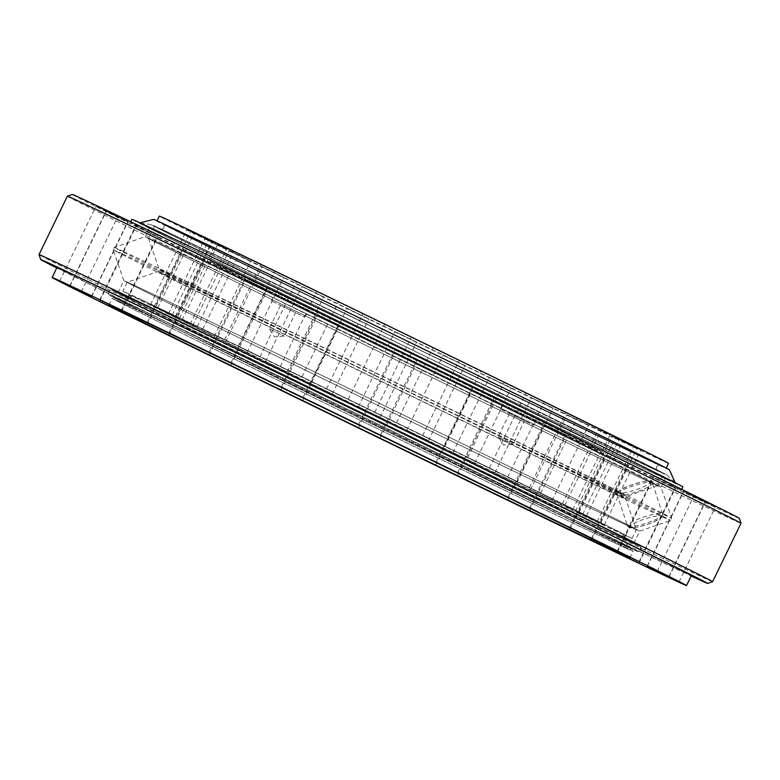 <?xml version="1.0" encoding="UTF-8"?>
<svg xmlns="http://www.w3.org/2000/svg" width="780" height="780" viewBox="0 0 780 780"><rect width="100%" height="100%" fill="white"/><g stroke="black" fill="none" stroke-linecap="round" stroke-linejoin="round"><path stroke-width="0.58" stroke-dasharray="3.9 2.92" d="M509.779 413.585L524.55 420.771L509.779 413.585M498.43 436.956L513.201 444.142L498.43 436.956M280.839 305.487L295.61 312.663L280.839 305.487M269.49 328.858L284.261 336.043L269.49 328.858M275.213 294.489L308.032 310.45L275.213 294.489M271.976 301.168L304.795 317.128L271.976 301.168M504.153 402.587L536.971 418.548L504.153 402.587M500.906 409.266L533.725 425.227L500.906 409.266M739.284 518.31A370.715 1.667 25.9 0 1 727.886 513.26A370.715 1.667 25.9 0 1 361.111 336.521A370.715 1.667 25.9 0 1 72.335 194.464M67.372 196.18A374.419 1.677 -154.1 0 0 359.794 340.031A374.419 1.677 -154.1 0 0 729.485 518.173A374.419 1.677 -154.1 0 0 741 523.283M56.774 267.94A370.715 1.667 -154.1 0 0 373.464 422.994A370.715 1.667 -154.1 0 0 691.168 575.981M712.618 581.714A374.419 1.677 25.9 0 1 701.113 576.605A374.419 1.677 25.9 0 1 332.173 398.824A374.419 1.677 25.9 0 1 39 254.621M691.392 575.523A352.619 1.58 25.9 0 1 680.55 570.716A352.619 1.58 25.9 0 1 332.387 402.948A352.619 1.58 25.9 0 1 56.998 267.481M654.069 477.75L675.402 488.124L654.069 477.75M606.548 455.023L627.88 465.397L606.548 455.023M544.645 425.227L565.978 435.601L544.645 425.227M472.553 390.39L493.886 400.764L472.553 390.39M395.206 352.892L416.54 363.265L395.206 352.892M317.869 315.276L339.202 325.65L317.869 315.276M245.807 280.118L267.14 290.491L245.807 280.118M183.934 249.815L205.267 260.189L183.934 249.815M136.471 226.424L157.804 236.798L136.471 226.424M106.645 211.546L127.978 221.92L106.645 211.546M96.496 206.183L117.829 216.557L96.496 206.183M106.704 210.717L128.037 221.091L106.704 210.717M136.588 224.825L157.921 235.199L136.588 224.825M184.099 247.553L205.432 257.927L184.099 247.553M246.012 277.349L267.345 287.723L246.012 277.349M318.094 312.185L339.427 322.559L318.094 312.185M395.44 349.684L416.773 360.058L395.44 349.684M472.787 387.299L494.12 397.673L472.787 387.299M544.85 422.458L566.183 432.832L544.85 422.458M606.723 452.761L628.046 463.135L606.723 452.761M654.186 476.151L675.519 486.525L654.186 476.151M684.011 491.029L705.344 501.403L684.011 491.029M694.161 496.392L715.494 506.766L694.161 496.392M683.953 491.858L705.276 502.232L683.953 491.858M671.853 485.969A306.218 1.375 25.9 0 1 369.505 340.275A306.218 1.375 25.9 0 1 130.348 222.631A306.218 1.375 25.9 0 1 139.756 226.814A306.218 1.375 25.9 0 1 442.114 372.508A306.218 1.375 25.9 0 1 681.271 490.152A306.218 1.375 25.9 0 1 671.853 485.969M682.89 486.808A306.218 1.375 25.9 0 1 673.471 482.635A306.218 1.375 25.9 0 1 371.124 336.94A306.218 1.375 25.9 0 1 131.966 219.297M121.037 302.328A289.517 1.297 25.9 0 1 406.897 440.076A289.517 1.297 25.9 0 1 633.009 551.304A289.517 1.297 25.9 0 1 624.107 547.346A289.517 1.297 25.9 0 1 338.247 409.607A289.517 1.297 25.9 0 1 112.135 298.379A289.517 1.297 25.9 0 1 121.037 302.328M158.311 231.718A286.728 1.287 25.9 0 1 441.421 368.14A286.728 1.287 25.9 0 1 665.359 478.296A286.728 1.287 25.9 0 1 656.545 474.386A286.728 1.287 25.9 0 1 373.435 337.964A286.728 1.287 25.9 0 1 149.497 227.809A286.728 1.287 25.9 0 1 158.311 231.718M153.972 240.669A286.728 1.287 25.9 0 1 436.507 376.808A286.728 1.287 25.9 0 1 661.021 487.237A286.728 1.287 25.9 0 1 661.021 487.247A286.728 1.287 25.9 0 1 652.207 483.327A286.728 1.287 25.9 0 1 369.086 346.905A286.728 1.287 25.9 0 1 145.158 236.749L145.158 236.749A286.728 1.287 25.9 0 1 153.972 240.669M132.659 284.544A286.728 1.287 25.9 0 1 415.779 420.966A286.728 1.287 25.9 0 1 639.707 531.121A286.728 1.287 25.9 0 1 639.707 531.131A286.728 1.287 25.9 0 1 630.893 527.212A286.728 1.287 25.9 0 1 348.358 391.063A286.728 1.287 25.9 0 1 123.844 280.644A286.728 1.287 25.9 0 1 123.844 280.634A286.728 1.287 25.9 0 1 132.659 284.544M126.74 296.741A286.728 1.287 25.9 0 1 409.851 433.163A286.728 1.287 25.9 0 1 633.789 543.319A286.728 1.287 25.9 0 1 624.975 539.409A286.728 1.287 25.9 0 1 341.854 402.987A286.728 1.287 25.9 0 1 117.926 292.831A286.728 1.287 25.9 0 1 126.74 296.741M124.225 301.918A286.728 1.287 25.9 0 1 407.335 438.34A286.728 1.287 25.9 0 1 631.274 548.496A286.728 1.287 25.9 0 1 622.459 544.586A286.728 1.287 25.9 0 1 339.349 408.164A286.728 1.287 25.9 0 1 115.411 298.009A286.728 1.287 25.9 0 1 124.225 301.918M621.689 546.175A286.728 1.287 -154.1 0 0 630.503 550.085A286.728 1.287 -154.1 0 0 406.565 439.93A286.728 1.287 -154.1 0 0 123.454 303.508A286.728 1.287 -154.1 0 0 114.64 299.598A286.728 1.287 -154.1 0 0 338.578 409.753A286.728 1.287 -154.1 0 0 621.689 546.175M615.878 437.522L637.211 447.895L615.878 437.522M579.394 512.645L600.727 523.019L579.394 512.645M601.624 430.345L622.957 440.719L601.624 430.345M565.149 505.469L586.482 515.843L565.149 505.469M577.434 418.373L598.767 428.747L577.434 418.373M540.959 493.496L562.292 503.87L540.959 493.496M544.518 402.188L565.851 412.561L544.518 402.188M508.043 477.311L529.376 487.685L508.043 477.311M504.533 382.619L525.866 392.993L504.533 382.619M468.049 457.743L489.382 468.117L468.049 457.743M459.469 360.643L480.802 371.017L459.469 360.643M422.994 435.767L444.327 446.14L422.994 435.767M411.606 337.36L432.939 347.734L411.606 337.36M375.122 412.483L396.454 422.857L375.122 412.483M363.324 313.94L384.657 324.314L363.324 313.94M326.849 389.064L348.182 399.438L326.849 389.064M317.06 291.554L338.393 301.928L317.06 291.554M280.576 366.678L301.909 377.052L280.576 366.678M275.125 271.323L296.449 281.697L275.125 271.323M238.641 346.447L259.974 356.821L238.641 346.447M239.616 254.27L260.949 264.644L239.616 254.27M203.141 329.394L224.474 339.768L203.141 329.394M212.335 241.244L233.659 251.618L212.335 241.244M175.851 316.368L197.184 326.742L175.851 316.368M194.63 232.898L215.963 243.262L194.63 232.898M158.145 308.022L179.478 318.396L158.145 308.022M187.395 229.642L208.728 240.016L187.395 229.642M150.91 304.775L172.243 315.149L150.91 304.775M190.993 231.66L212.326 242.034L190.993 231.66M154.508 306.784L175.841 317.158L154.508 306.784M205.237 238.836L226.57 249.21L205.237 238.836M168.763 313.96L190.096 324.334L168.763 313.96M229.427 250.819L250.76 261.193L229.427 250.819M192.953 325.942L214.285 336.316L192.953 325.942M262.343 266.994L283.676 277.368L262.343 266.994M225.868 342.118L247.201 352.492L225.868 342.118M302.338 286.562L323.671 296.936L302.338 286.562M265.853 361.686L287.186 372.06L265.853 361.686M347.392 308.539L368.726 318.913L347.392 308.539M310.918 383.662L332.251 394.036L310.918 383.662M395.265 331.822L416.598 342.196L395.265 331.822M358.781 406.945L380.113 417.319L358.781 406.945M443.547 355.251L464.87 365.625L443.547 355.251M407.062 430.375L428.395 440.749L407.062 430.375M489.811 377.637L511.144 388.011L489.811 377.637M453.326 452.761L474.659 463.135L453.326 452.761M531.745 397.858L553.078 408.232L531.745 397.858M495.271 472.982L516.604 483.356L495.271 472.982M567.245 414.921L588.578 425.295L567.245 414.921M530.77 490.045L552.103 500.419L530.77 490.045M619.476 439.54L640.809 449.914L619.476 439.54M582.992 514.663L604.325 525.038L582.992 514.663M612.242 436.293L633.575 446.667L612.242 436.293M575.757 511.417L597.09 521.791L575.757 511.417M603.369 431.974A218.069 0.975 -154.1 0 0 610.077 434.947A218.069 0.975 -154.1 0 0 439.764 351.175A218.069 0.975 -154.1 0 0 224.455 247.426A218.069 0.975 -154.1 0 0 217.756 244.442A218.069 0.975 -154.1 0 0 388.06 328.224A218.069 0.975 -154.1 0 0 603.369 431.974M216.352 264.118A218.069 0.975 25.9 0 1 431.662 367.868A218.069 0.975 25.9 0 1 601.965 451.639A218.069 0.975 25.9 0 1 595.267 448.666A218.069 0.975 25.9 0 1 379.957 344.916A218.069 0.975 25.9 0 1 209.644 261.144A218.069 0.975 25.9 0 1 216.352 264.118M648.98 481.757A283.023 1.268 25.9 0 1 370.1 347.383A283.023 1.268 25.9 0 1 148.493 238.378L148.493 238.378A283.023 1.268 25.9 0 1 157.189 242.239A283.023 1.268 25.9 0 1 436.644 376.896A283.023 1.268 25.9 0 1 657.676 485.618A283.023 1.268 25.9 0 1 657.676 485.628A283.023 1.268 25.9 0 1 648.98 481.757M627.666 525.642A283.023 1.268 25.9 0 1 348.221 390.985A283.023 1.268 25.9 0 1 127.189 282.253L127.189 282.253A283.023 1.268 25.9 0 1 135.886 286.114A283.023 1.268 25.9 0 1 414.765 420.498A283.023 1.268 25.9 0 1 636.373 529.493A283.023 1.268 25.9 0 1 636.373 529.503A283.023 1.268 25.9 0 1 627.666 525.642M623.327 534.583A283.023 1.268 25.9 0 1 343.882 399.925A283.023 1.268 25.9 0 1 122.84 291.203A283.023 1.268 25.9 0 1 131.547 295.064A283.023 1.268 25.9 0 1 410.992 429.712A283.023 1.268 25.9 0 1 632.024 538.444A283.023 1.268 25.9 0 1 623.327 534.583M594.457 448.276A217.132 0.975 -154.1 0 0 601.136 451.24A217.132 0.975 -154.1 0 0 431.555 367.819A217.132 0.975 -154.1 0 0 217.152 264.508A217.132 0.975 -154.1 0 0 210.483 261.544A217.132 0.975 -154.1 0 0 380.065 344.965A217.132 0.975 -154.1 0 0 594.457 448.276M188.78 322.94A217.132 0.975 25.9 0 1 403.182 426.25A217.132 0.975 25.9 0 1 572.764 509.671A217.132 0.975 25.9 0 1 566.085 506.708A217.132 0.975 25.9 0 1 351.692 403.397A217.132 0.975 25.9 0 1 182.111 319.976A217.132 0.975 25.9 0 1 188.78 322.94M657.413 464.383A283.023 1.268 25.9 0 1 377.969 329.726A283.023 1.268 25.9 0 1 156.926 221.003A283.023 1.268 25.9 0 1 165.633 224.864A283.023 1.268 25.9 0 1 445.078 359.512A283.023 1.268 25.9 0 1 666.12 468.244A283.023 1.268 25.9 0 1 657.413 464.383M668.509 463.32A283.023 1.268 25.9 0 1 659.802 459.459A283.023 1.268 25.9 0 1 380.357 324.802A283.023 1.268 25.9 0 1 159.325 216.07M654.898 469.56A283.023 1.268 25.9 0 1 375.453 334.903A283.023 1.268 25.9 0 1 154.421 226.171A283.023 1.268 25.9 0 1 163.118 230.032A283.023 1.268 25.9 0 1 442.562 364.689A283.023 1.268 25.9 0 1 663.605 473.421A283.023 1.268 25.9 0 1 654.898 469.56M669.454 469.862A286.728 1.287 25.9 0 1 660.64 465.952A286.728 1.287 25.9 0 1 376.847 329.199A286.728 1.287 25.9 0 1 153.601 219.375M666.217 479.095A297.863 1.336 25.9 0 1 371.407 337.038A297.863 1.336 25.9 0 1 139.483 222.944A297.863 1.336 25.9 0 1 139.513 222.944A297.863 1.336 25.9 0 1 148.639 227.009A297.863 1.336 25.9 0 1 440.915 367.838A297.863 1.336 25.9 0 1 675.363 483.132A297.863 1.336 25.9 0 1 675.373 483.151A297.863 1.336 25.9 0 1 666.217 479.095M159.89 228.462A286.728 1.287 25.9 0 1 441.236 364.026A286.728 1.287 25.9 0 1 666.929 475.01A286.728 1.287 25.9 0 1 658.125 471.13A286.728 1.287 25.9 0 1 373.25 333.85A286.728 1.287 25.9 0 1 151.105 224.552A286.728 1.287 25.9 0 1 159.89 228.462M127.452 303.488A283.023 1.268 25.9 0 1 406.224 437.824A283.023 1.268 25.9 0 1 627.929 546.868A283.023 1.268 25.9 0 1 619.232 543.017A283.023 1.268 25.9 0 1 339.115 408.028A283.023 1.268 25.9 0 1 118.755 299.627A283.023 1.268 25.9 0 1 127.452 303.488M141.219 299.773A271.889 1.219 25.9 0 1 407.998 428.317A271.889 1.219 25.9 0 1 621.992 533.559A271.889 1.219 25.9 0 1 622.011 533.578A271.889 1.219 25.9 0 1 613.655 529.874A271.889 1.219 25.9 0 1 344.555 400.198A271.889 1.219 25.9 0 1 132.863 296.059A271.889 1.219 25.9 0 1 132.893 296.059A271.889 1.219 25.9 0 1 141.219 299.773M621.748 537.839A283.023 1.268 25.9 0 1 340.558 402.334A283.023 1.268 25.9 0 1 121.29 294.45A283.023 1.268 25.9 0 1 129.958 298.321A283.023 1.268 25.9 0 1 407.667 432.12A283.023 1.268 25.9 0 1 630.435 541.671A283.023 1.268 25.9 0 1 621.748 537.839M121.173 294.04A293.134 1.316 25.9 0 1 444.2 449.855A293.134 1.316 25.9 0 1 630.533 542.12A293.134 1.316 25.9 0 1 307.505 386.305A293.134 1.316 25.9 0 1 121.173 294.04A293.134 1.316 25.9 0 1 444.2 449.855A293.134 1.316 25.9 0 1 630.533 542.12A293.134 1.316 25.9 0 1 307.505 386.305A293.134 1.316 25.9 0 1 121.173 294.04M118.657 299.208A293.134 1.316 25.9 0 1 441.694 455.032A293.134 1.316 25.9 0 1 628.017 547.297A293.134 1.316 25.9 0 1 304.99 391.482A293.134 1.316 25.9 0 1 118.657 299.208A293.134 1.316 25.9 0 1 441.694 455.032A293.134 1.316 25.9 0 1 628.017 547.297A293.134 1.316 25.9 0 1 304.99 391.482A293.134 1.316 25.9 0 1 118.657 299.208M123.835 251.657A309.806 1.394 25.9 0 1 429.117 398.755A309.806 1.394 25.9 0 1 671.697 518.076A309.806 1.394 25.9 0 1 662.171 513.854A309.806 1.394 25.9 0 1 355.651 366.151A309.806 1.394 25.9 0 1 114.319 247.426A309.806 1.394 25.9 0 1 123.835 251.657M122.694 254.017A309.806 1.394 25.9 0 1 429.215 401.719A309.806 1.394 25.9 0 1 670.547 520.445A309.806 1.394 25.9 0 1 661.03 516.214A309.806 1.394 25.9 0 1 355.748 369.115A309.806 1.394 25.9 0 1 113.168 249.795A309.806 1.394 25.9 0 1 122.694 254.017M651.856 461.672A276.617 1.238 25.9 0 1 347.022 314.632A276.617 1.238 25.9 0 1 171.191 227.565A276.617 1.238 25.9 0 1 476.024 374.605A276.617 1.238 25.9 0 1 651.856 461.672A276.617 1.238 25.9 0 1 347.022 314.632A276.617 1.238 25.9 0 1 171.191 227.565A276.617 1.238 25.9 0 1 476.024 374.605A276.617 1.238 25.9 0 1 651.856 461.672M618.842 492.755A259.945 1.17 25.9 0 1 362.71 369.33A259.945 1.17 25.9 0 1 159.169 269.217A259.945 1.17 25.9 0 1 167.164 272.756A259.945 1.17 25.9 0 1 424.349 396.688A259.945 1.17 25.9 0 1 626.837 496.304A259.945 1.17 25.9 0 1 618.842 492.755A16.702 2.983 -18.1 0 0 638.157 488.933A16.702 2.983 -18.1 0 0 649.691 481.504A16.702 2.983 -18.1 0 0 630.376 485.316A16.702 2.983 -18.1 0 0 618.842 492.755M168.685 232.742A276.617 1.238 25.9 0 1 473.509 379.782A276.617 1.238 25.9 0 1 649.34 466.849A276.617 1.238 25.9 0 1 344.516 319.81A276.617 1.238 25.9 0 1 168.685 232.742A276.617 1.238 25.9 0 1 473.509 379.782A276.617 1.238 25.9 0 1 649.34 466.849A276.617 1.238 25.9 0 1 344.516 319.81A276.617 1.238 25.9 0 1 168.685 232.742M166.013 275.125A259.945 1.17 25.9 0 1 422.156 398.541A259.945 1.17 25.9 0 1 625.697 498.654A259.945 1.17 25.9 0 1 617.701 495.115A259.945 1.17 25.9 0 1 360.516 371.183A259.945 1.17 25.9 0 1 158.028 271.567A259.945 1.17 25.9 0 1 166.013 275.125M651.963 482.615A18.554 3.315 161.9 0 1 652.48 483.103A18.554 3.315 161.9 0 1 637.523 491.459A18.554 3.315 161.9 0 1 617.701 495.115A18.554 3.315 161.9 0 1 617.194 494.627A18.554 3.315 161.9 0 1 632.141 486.272A18.554 3.315 161.9 0 1 651.963 482.615M627.91 526.364A18.554 3.315 -18.1 0 0 647.731 522.697A18.554 3.315 -18.1 0 0 662.678 514.342A18.554 3.315 -18.1 0 0 662.171 513.854A18.554 3.315 -18.1 0 0 642.35 517.51A18.554 3.315 -18.1 0 0 627.393 525.866A18.554 3.315 -18.1 0 0 627.91 526.364M661.03 516.214A16.702 2.983 161.9 0 1 649.496 523.653A16.702 2.983 161.9 0 1 630.182 527.465A16.702 2.983 161.9 0 1 641.716 520.036A16.702 2.983 161.9 0 1 661.03 516.214M509.525 413.468L498.176 436.849L503.49 445.01L513.201 444.142L524.55 420.771M280.585 305.37L269.236 328.741L274.56 336.901L284.261 336.043L295.61 312.663M304.795 317.128L308.032 310.45M533.725 425.227L536.971 418.548M628.066 547.316L637.806 551.558L639.834 551.138C641.511 548.974 641.589 547.404 640.087 546.439L606.401 529.308L373.444 415.447L121.134 294.011C107.045 287.635 113.578 290.462 110.321 289.799L108.322 291.359L109.112 294.889L142.799 312.019L375.755 425.89L628.066 547.316C588.159 528.928 348.241 412.873 209.957 345.062L118.375 299.822C107.65 294.197 110.107 295.815 108.537 294.265L109.093 290.384L110.906 289.741L121.134 294.011C161.031 312.4 400.959 428.464 539.243 496.265L630.825 541.505C641.55 547.141 639.093 545.522 640.653 547.063L640.097 550.943L638.293 551.587L628.066 547.316M638.917 563.248L675.402 488.124M591.406 540.52L627.88 465.397M529.493 510.725L565.978 435.601M457.411 475.888L493.886 400.764M380.065 438.389L416.54 363.265M302.718 400.774L339.202 325.65M230.666 365.615L267.14 290.491M168.792 335.312L205.267 260.189M121.319 311.922L157.804 236.798M91.494 297.043L127.978 221.92M81.344 291.681L117.829 216.557M91.562 296.215L128.037 221.091M121.446 310.323L157.921 235.199M168.958 333.05L205.432 257.927M230.87 362.846L267.345 287.723M302.952 397.683L339.427 322.559M380.299 435.181L416.773 360.058M457.636 472.797L494.12 397.673M529.698 507.956L566.183 432.832M591.572 538.258L628.046 463.135M639.034 561.649L675.519 486.525M668.86 576.527L705.344 501.403M679.019 581.89L715.494 506.766M668.801 577.356L705.276 502.232M130.348 222.631L130.757 221.793M629.762 557.973L633.009 551.304M633.789 543.319L639.707 531.121L670.547 520.445L671.697 518.076L661.021 487.237L665.359 478.296M630.503 550.085L631.274 548.496M114.64 299.598L115.411 298.009M117.926 292.831L123.844 280.634L113.168 249.795L114.319 247.426L145.158 236.749L149.497 227.809M108.888 305.058L112.135 298.379M681.271 490.152L681.681 489.304M647.098 566.816L683.572 491.692M657.316 571.35L693.791 496.226M647.156 565.997L683.641 490.864M617.331 551.109L653.816 475.985M569.868 527.719L606.343 452.595M507.994 497.416L544.479 422.292M435.932 462.257L472.417 387.133M358.595 424.651L395.07 349.528M281.248 387.143L317.723 312.019M209.167 352.306L245.641 277.183M147.254 322.51L183.729 247.387M99.742 299.783L136.217 224.659M69.859 285.675L106.334 210.551M59.641 281.141L96.125 206.018M69.79 286.504L106.275 211.38M99.616 301.382L136.1 226.258M147.089 324.773L183.563 249.649M208.962 355.085L245.437 279.952M281.014 390.234L317.499 315.11M358.361 427.849L394.836 352.726M435.708 465.348L472.183 390.224M507.79 500.185L544.274 425.061M569.702 529.981L606.177 454.857M617.214 552.708L653.698 477.584M500.341 409.012L503.578 402.334M271.401 300.914L274.648 294.235M164.024 227.643C164.278 225.235 163.985 224.045 163.137 224.084L398.024 339.446L659.841 465.28C659.656 464.519 658.544 465.017 656.516 466.781C658.242 465.094 659.353 464.587 659.841 465.28L398.024 339.446L163.137 224.084C163.985 224.045 164.278 225.235 164.024 227.643C162.289 229.33 161.177 229.827 160.69 229.144C160.885 229.905 161.996 229.398 164.024 227.643M154.421 226.171L148.493 238.378L159.169 269.217L159.091 270.631L158.028 271.567L127.189 282.253L122.84 291.203M657.676 485.628L626.837 496.304L625.774 497.24L625.697 498.654L636.373 529.493M168.724 232.762L422.838 355.134L657.394 470.33C656.672 470.652 656.38 469.462 656.516 466.781C656.38 469.462 656.672 470.652 657.394 470.33L422.838 355.134L168.724 232.762M600.727 523.019L637.211 447.895M586.482 515.843L622.957 440.719M562.292 503.87L598.767 428.747M529.376 487.685L565.851 412.561M489.382 468.117L525.866 392.993M444.327 446.14L480.802 371.017M396.454 422.857L432.939 347.734M348.182 399.438L384.657 324.314M301.909 377.052L338.393 301.928M259.974 356.821L296.449 281.697M224.474 339.768L260.949 264.644M197.184 326.742L233.659 251.618M179.478 318.396L215.963 243.262M172.243 315.149L208.728 240.016M175.841 317.158L212.326 242.034M190.096 324.334L226.57 249.21M214.285 336.316L250.76 261.193M247.201 352.492L283.676 277.368M287.186 372.06L323.671 296.936M332.251 394.036L368.726 318.913M380.113 417.319L416.598 342.196M428.395 440.749L464.87 365.625M474.659 463.135L511.144 388.011M516.604 483.356L553.078 408.232M552.103 500.419L588.578 425.295M604.325 525.038L640.809 449.914M597.09 521.791L633.575 446.667M601.965 451.639L610.077 434.947M572.764 509.671L601.136 451.24M657.676 485.618L663.605 473.421M182.111 319.976L210.483 261.544M632.024 538.444L636.373 529.503M209.644 261.144L217.756 244.442M575.386 511.251L611.871 436.127M582.621 514.498L619.106 439.374M530.4 489.879L566.875 414.755M494.9 472.826L531.375 397.693M452.956 452.595L489.44 377.471M406.692 430.209L443.167 355.085M358.41 406.79L394.894 331.656M310.547 383.497L347.022 308.373M265.483 361.52L301.967 286.397M225.498 341.952L261.973 266.828M192.582 325.777L229.057 250.653M168.392 313.794L204.867 238.67M154.138 306.618L190.622 231.494M150.54 304.61L187.024 229.486M157.774 307.856L194.259 232.732M175.48 316.202L211.965 241.078M202.771 329.228L239.245 254.105M238.27 346.281L274.745 271.157M280.205 366.512L316.69 291.389M326.479 388.898L362.953 313.774M374.751 412.318L411.235 337.194M422.623 435.601L459.098 360.477M467.678 457.587L504.163 382.453M507.673 477.155L544.148 402.022M540.589 493.331L577.063 418.207M564.779 505.303L601.253 430.18M579.023 512.489L615.508 437.356M652.48 483.103L651.037 481.552C648.063 480.275 640.429 481.796 628.124 486.135C618.325 490.756 614.679 493.594 617.194 494.627L627.393 525.866L628.836 527.417C631.742 528.713 639.356 527.192 651.69 522.853C661.557 518.203 665.223 515.365 662.678 514.342L652.48 483.103M139.971 222.817L139.483 222.944M666.929 475.01L675.363 483.132M151.105 224.552L139.513 222.944M630.435 541.671L621.992 533.559L627.929 546.868M132.893 296.059L121.29 294.45M132.863 296.059L118.755 299.627"/><path stroke-width="1.17" d="M72.335 194.464A370.715 1.667 25.9 0 1 83.733 199.524A370.715 1.667 25.9 0 1 449.017 375.541A370.715 1.667 25.9 0 1 739.284 518.31L741 523.273A374.419 1.677 -154.1 0 0 741 523.273A374.419 1.677 -154.1 0 0 447.827 379.07A374.419 1.677 -154.1 0 0 78.887 201.289A374.419 1.677 -154.1 0 0 67.382 196.18A374.419 1.677 -154.1 0 0 67.372 196.18L72.335 194.464M691.168 575.981A370.715 1.667 -154.1 0 0 696.267 578.37A370.715 1.667 -154.1 0 0 707.665 583.43A370.715 1.667 -154.1 0 0 418.889 441.373A370.715 1.667 -154.1 0 0 52.114 264.635A370.715 1.667 -154.1 0 0 40.716 259.584A370.715 1.667 -154.1 0 0 56.774 267.94M40.716 259.584L39 254.621A374.419 1.677 25.9 0 1 39 254.611A374.419 1.677 25.9 0 1 50.515 259.721A374.419 1.677 25.9 0 1 420.206 437.863A374.419 1.677 25.9 0 1 712.627 581.714A374.419 1.677 25.9 0 1 712.618 581.714L741 523.283M62.975 282.302A352.619 1.58 -154.1 0 0 52.133 277.495A352.619 1.58 -154.1 0 0 327.522 412.961A352.619 1.58 -154.1 0 0 675.685 580.73A352.619 1.58 -154.1 0 0 686.527 585.536A352.619 1.58 -154.1 0 0 411.138 450.07A352.619 1.58 -154.1 0 0 62.975 282.302M52.133 277.495L56.998 267.481A352.619 1.58 25.9 0 1 67.831 272.288A352.619 1.58 25.9 0 1 416.003 440.056A352.619 1.58 25.9 0 1 691.392 575.523L686.527 585.536M617.584 552.874L638.917 563.248L617.584 552.874M570.073 530.146L591.406 540.52L570.073 530.146M508.16 500.35L529.493 510.725L508.16 500.35M436.078 465.514L457.411 475.888L436.078 465.514M358.732 428.015L380.065 438.389L358.732 428.015M281.385 390.4L302.718 400.774L281.385 390.4M209.332 355.251L230.666 365.615L209.332 355.251M147.459 324.938L168.792 335.312L147.459 324.938M99.986 301.548L121.319 311.922L99.986 301.548M70.161 286.669L91.494 297.043L70.161 286.669M60.011 281.307L81.344 291.681L60.011 281.307M70.229 285.841L91.562 296.215L70.229 285.841M100.113 299.949L121.446 310.323L100.113 299.949M147.625 322.676L168.958 333.05L147.625 322.676M209.537 352.472L230.87 362.846L209.537 352.472M281.619 387.309L302.952 397.683L281.619 387.309M358.966 424.817L380.299 435.181L358.966 424.817M436.303 462.423L457.636 472.797L436.303 462.423M508.365 497.581L529.698 507.956L508.365 497.581M570.239 527.885L591.572 538.258L570.239 527.885M617.701 551.275L639.034 561.649L617.701 551.275M647.527 566.153L668.86 576.527L647.527 566.153M657.686 571.516L679.019 581.89L657.686 571.516M647.468 566.982L668.801 577.356L647.468 566.982M130.757 221.793L131.966 219.297A306.218 1.375 25.9 0 1 141.385 223.47A306.218 1.375 25.9 0 1 443.732 369.164A306.218 1.375 25.9 0 1 682.89 486.808L681.681 489.304M117.79 309.007A289.517 1.297 25.9 0 1 403.66 446.755A289.517 1.297 25.9 0 1 629.762 557.973A289.517 1.297 25.9 0 1 620.861 554.024A289.517 1.297 25.9 0 1 335 416.286A289.517 1.297 25.9 0 1 108.888 305.058A289.517 1.297 25.9 0 1 117.79 309.007M157.024 220.808L159.325 216.07A283.023 1.268 25.9 0 1 168.022 219.941A283.023 1.268 25.9 0 1 447.466 354.588A283.023 1.268 25.9 0 1 668.509 463.32L666.208 468.058M139.971 222.817L153.601 219.375A286.728 1.287 25.9 0 1 162.406 223.294A286.728 1.287 25.9 0 1 444.834 359.385A286.728 1.287 25.9 0 1 669.454 469.862L675.178 482.703M39 254.611L67.372 196.18M707.665 583.43L712.618 581.714"/></g></svg>
